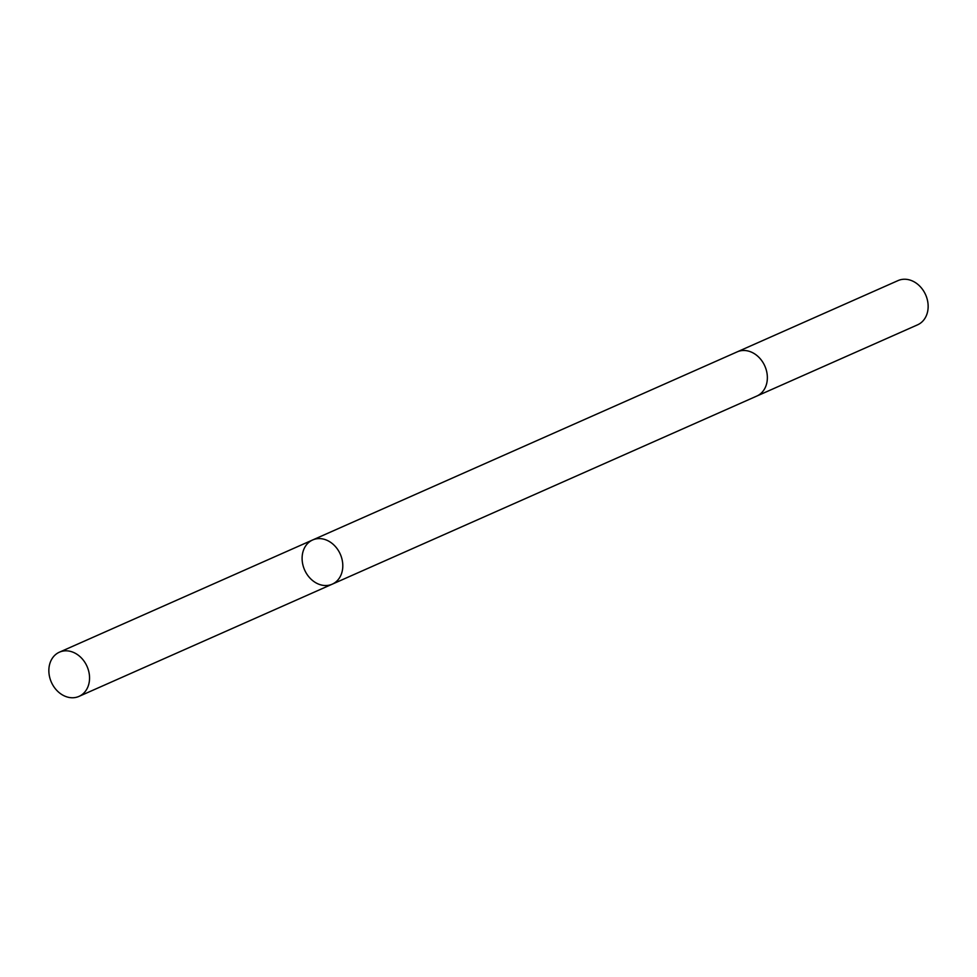 <?xml version="1.0" encoding="UTF-8"?>
<svg xmlns="http://www.w3.org/2000/svg" width="977" height="977" viewBox="0 0 977 977"><rect width="100%" height="100%" fill="white"/><g stroke="black" fill="none" stroke-linecap="round" stroke-linejoin="round"><path stroke-width="1.47" d="M736.853 352.025A24.181 19.516 66.1 0 1 737.22 351.854A24.169 19.503 66.1 0 1 756.76 355.396A24.169 19.503 66.1 0 1 767.36 377.647A24.169 19.503 66.1 0 1 756.809 396.064L332.241 584.173A24.181 19.503 -113.9 0 0 340.289 554.167A24.181 19.503 -113.9 0 0 312.664 539.963A24.181 19.503 -113.9 0 0 302.101 558.392A24.181 19.503 -113.9 0 0 312.701 580.631A24.181 19.503 -113.9 0 0 332.241 584.173A24.181 19.503 -113.9 0 0 340.289 554.167A24.181 19.503 -113.9 0 0 312.664 539.963L59.402 652.184A24.181 19.516 66.1 0 1 78.954 655.726A24.181 19.516 66.1 0 1 89.554 677.965A24.181 19.516 66.1 0 1 78.99 696.393A24.181 19.516 66.1 0 1 59.438 692.852A24.181 19.516 66.1 0 1 48.85 670.601A24.181 19.516 66.1 0 1 59.402 652.184M312.664 539.963L737.22 351.854A24.181 19.516 66.1 0 1 756.772 355.396A24.181 19.516 66.1 0 1 767.36 377.647A24.181 19.516 66.1 0 1 756.809 396.064A24.181 19.516 66.1 0 1 756.442 396.222M737.22 351.854L898.01 280.607A24.181 19.516 66.1 0 1 917.562 284.148A24.181 19.516 66.1 0 1 928.15 306.399A24.181 19.516 66.1 0 1 917.598 324.816L756.809 396.064M332.241 584.173L78.99 696.393"/></g></svg>
